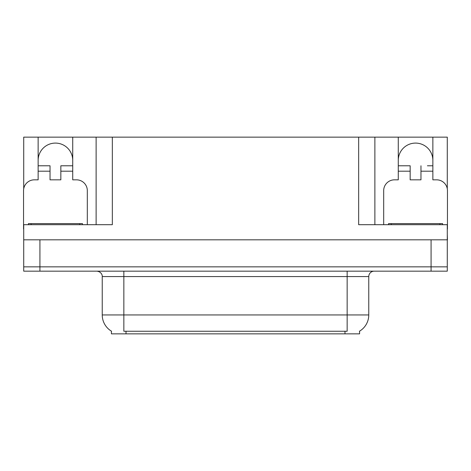 <?xml version="1.0" encoding="UTF-8"?>
<svg xmlns="http://www.w3.org/2000/svg" width="471" height="471" viewBox="0 0 471 471"><rect width="100%" height="100%" fill="white"/><g stroke="black" fill="none" stroke-linecap="round" stroke-linejoin="round"><path stroke-width="0.71" d="M359.579 331.16L359.579 333.857L111.421 333.857L111.421 331.16M38.139 160.381A17.292 17.292 0 0 1 55.437 143.09A17.292 17.292 0 0 1 72.728 160.381M23.715 229.018A10.809 10.809 0 0 0 23.55 229.012L23.55 190.643A10.809 10.809 0 0 1 34.359 179.834L38.139 179.834L38.139 171.191L50.032 171.191L50.032 179.834L60.841 179.834L60.841 171.191L72.728 171.191L72.728 137.143L358.661 137.143L358.661 224.691L447.285 224.691L447.285 266.845L23.715 266.845L23.715 234.417M447.285 234.417L447.45 239.821L23.715 239.821L23.715 224.691L112.339 224.691L112.339 137.143M50.032 171.191L50.032 165.786L38.139 165.786L38.139 137.143L23.715 137.143L23.715 188.783M383.682 224.691L383.682 190.643A10.809 10.809 0 0 1 394.492 179.834L398.272 179.834L398.272 171.191L410.159 171.191L410.159 179.834L420.968 179.834L420.968 171.191L432.861 171.191L432.861 137.143L447.285 137.143L447.285 188.783M96.125 137.143L96.125 224.691M358.661 137.143L374.875 137.143L374.875 224.691L374.875 137.143L398.272 137.143L398.272 171.191M432.861 137.143L398.272 137.143M38.139 137.143L72.728 137.143M432.861 160.381A17.292 17.292 0 0 0 415.563 143.09A17.292 17.292 0 0 0 398.272 160.381M111.58 331.26A18.917 18.917 0 0 1 102.236 314.94L123.849 314.94L123.849 331.26L347.151 331.26L347.151 314.94L368.764 314.94L368.764 276.571A5.405 5.405 0 0 1 374.168 271.166M102.236 314.94L102.236 276.571C102.507 275.694 101.583 271.667 96.832 271.166M359.42 331.26A18.917 18.917 0 0 0 368.764 314.94M39.923 271.166L447.285 271.166L447.285 266.845L23.715 266.845L23.715 271.166L39.923 271.166L39.923 239.821M447.285 271.166L447.285 266.845M72.728 171.191L72.728 179.834L76.508 179.834A10.809 10.809 0 0 1 87.318 190.643L87.318 224.691M72.728 165.786L60.841 165.786L60.841 171.191M38.139 165.786L38.139 171.191M410.159 171.191L410.159 165.786L398.272 165.786M432.861 171.191L432.861 179.834L436.641 179.834A10.809 10.809 0 0 1 447.45 190.643L447.45 229.012A10.809 10.809 0 0 0 447.285 229.018M432.861 165.786L427.409 165.786M420.968 165.786L420.968 171.191M403.724 165.786L410.159 165.786M28.413 224.691L28.413 223.613L82.454 223.613L82.454 224.691M388.546 224.691L388.546 223.613L442.587 223.613L442.587 224.691M431.077 239.821L431.077 271.166M344.99 333.857L344.99 331.16M126.01 333.857L126.01 331.16M347.151 271.166L347.151 276.571L102.236 276.571M368.764 276.571L347.151 276.571L347.151 314.94L123.849 314.94L123.849 271.166M79.752 223.613L79.752 224.691M31.115 223.613L31.115 224.691M439.885 223.613L439.885 224.691M391.248 223.613L391.248 224.691"/></g></svg>

